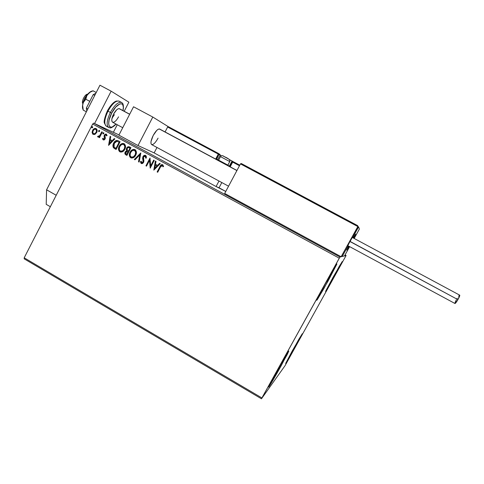 <?xml version="1.0" encoding="UTF-8"?>
<svg xmlns="http://www.w3.org/2000/svg" width="484" height="484" viewBox="0 0 484 484"><rect width="100%" height="100%" fill="white"/><g stroke="black" fill="none" stroke-linecap="round" stroke-linejoin="round"><path stroke-width="0.73" d="M334.619 276.013L325.557 291.586L339.314 266.242L342.152 261.82L336.192 273.164L325.859 290.775L333.101 277.217L342.2 261.584L334.619 276.013L333.972 275.656L334.619 276.013M281.101 365.892C275.396 376.207 268.995 387.127 268.638 387.103L280.321 365.154L287.974 352.171L288.815 351.088L287.248 354.482L270.719 383.981L268.632 387.103L269.134 385.79L276.279 372.371C282.172 361.705 288.518 350.924 288.785 351.075L281.101 365.892L280.2 365.366L281.101 365.892M327.946 281.295L316.79 300.286C316.82 299.566 319.803 293.818 325.72 283.055L336.931 263.974L324.123 288.119L317.31 299.626L318.841 295.839L325.72 283.055L336.931 263.974L327.946 281.295L326.996 280.768L327.946 281.295M295.609 346.405L285.669 363.466L298.664 339.586L302.282 333.754L297.134 343.634L285.657 363.46L292.3 350.839L302.27 333.724L295.609 346.405L294.98 346.048L295.609 346.405M24.206 258.855L261.469 398.792L285.016 365.704L346.102 255.498L339.95 257.028L93.684 123.136L119.022 134.915L93.684 123.136L92.674 124.025L339.266 258.19L261.904 397.939L24.2 257.809L92.674 124.025L24.2 257.809L24.206 258.855L24.2 257.809L261.904 397.939L261.469 398.792L285.016 365.704L346.102 255.498L339.95 257.028L261.469 398.792L24.206 258.855M345.05 254.929L346.102 255.498L345.05 254.929M95.1 134.28L96.885 132.065L96.867 129.331L95.082 128.363L93.23 129.44L92.111 132.065L92.722 134.086L94.622 134.498L96.655 132.58C97.484 130.995 97.302 129.658 96.11 128.581C94.574 128.175 93.406 128.774 92.607 130.365L92.117 132.658L93.134 134.395L95.1 134.28M102.342 132.102L101.785 131.799L99.734 135.568L98.742 136.379L98.131 136.113L97.562 136.567L97.78 136.911L99.323 136.591L98.899 137.42L99.45 137.722L102.342 132.102L101.785 131.799L99.734 135.568L97.562 136.567L97.883 136.99L99.323 136.591L98.899 137.42L99.45 137.722L102.342 132.102M103.243 139.918L104.302 139.87L105.167 138.793L104.756 136.022L105.107 135.121L106.044 134.879L106.504 135.889L107.091 135.538L106.341 134.153L105.409 134.104L104.49 134.867L104.066 136.107L104.55 138.612L103.63 139.241L103.159 138.23L102.584 138.533L102.765 139.319L103.419 139.991L102.584 138.533L103.255 139.924L105.058 139.023L105.33 138.061L104.901 135.411L106.044 134.879L106.504 135.889L107.091 135.538L106.341 134.153L104.332 135.139L104.066 136.107L104.623 138.164L104.49 138.745L103.564 139.21L103.159 138.23L102.584 138.533L103.177 138.388L102.759 138.612L103.243 139.918M118.392 140.844L116.65 140.421L115.313 141.032L114.049 142.429L113.062 144.662L113.335 147.535L116.093 149.483L120.08 141.764L118.392 140.844C116.311 140.076 114.732 140.826 113.667 143.089C112.772 144.625 112.687 146.144 113.413 147.656L116.093 149.483L120.08 141.764L118.392 140.844M130.94 147.68L128.441 146.67L126.614 148.14L126.276 149.477L126.741 150.742L125.483 151.571L124.872 153.222L125.247 154.372L126.929 155.412L130.94 147.68L129.476 146.882C128.236 146.452 127.28 146.87 126.614 148.14L126.741 150.742L125.205 152.012C124.588 153.234 124.818 154.178 125.894 154.844L126.929 155.412L130.94 147.68M140.82 153.065L134.34 159.472L134.957 159.805L139.797 154.91L138.527 161.759L139.144 162.098L140.723 153.011L134.34 159.472L134.957 159.805L139.797 154.91L138.527 161.759L139.144 162.098L140.82 153.065M153.688 160.077L150.669 165.855L149.986 158.062L145.944 165.818L146.507 166.127L149.526 160.343L150.203 168.148L154.257 160.386L153.688 160.077L150.669 165.855L149.986 158.062L145.944 165.818L146.507 166.127L149.526 160.343L150.203 168.148L154.257 160.386L153.688 160.077M160.41 167.089L161.801 165.449L162.436 165.649L162.999 166.817L163.604 166.375L162.666 164.711L161.753 164.572L160.93 165.05L157.137 171.947L157.705 172.256L160.41 167.089L162.255 165.516L162.999 166.817L163.604 166.375L162.666 164.711C161.323 164.499 160.392 165.165 159.883 166.696L157.137 171.947L157.705 172.256L160.41 167.089M153.809 170.126L160.252 163.653L159.629 163.314L157.56 165.389L155.479 164.251L156.017 161.347L155.4 161.009L153.809 170.126L160.252 163.653L159.629 163.314L157.56 165.389L155.479 164.251L156.017 161.347L155.4 161.009L153.821 170.114M145.593 155.406L144.063 155.485L142.943 156.659L142.592 158.238L143.173 161.596L142.09 162.836L141.437 162.461L141.261 161.214L140.572 161.45L140.662 162.624L141.31 163.538L142.623 163.477L143.712 162.134L143.294 157.844L143.815 156.55L145.218 156.229L145.702 158.153L146.368 158.008L146.265 156.205L145.593 155.406C144.444 155.086 143.56 155.503 142.943 156.659L142.986 162.17L141.782 162.769L141.261 161.214L140.572 161.45L141.407 163.586L143.566 162.449L143.893 161.112L143.506 156.979L145.218 156.229L145.702 158.153L146.368 158.008L145.593 155.406M135.714 155.207L136.403 152.188L135.574 150.076L133.523 149.35L131.479 150.324L129.488 153.64L129.47 155.987L130.19 157.33L131.503 158.032L132.985 157.857L134.612 156.749L135.714 155.207C136.845 153.089 136.639 151.25 135.09 149.695L134.975 149.629C132.81 149.096 131.17 149.943 130.057 152.164C128.871 154.372 129.119 156.247 130.801 157.784L130.964 157.869C133.076 158.22 134.661 157.336 135.714 155.207M124.83 149.266L125.519 146.253L124.697 144.153L122.652 143.427L120.619 144.401L118.64 147.711L118.622 150.046L119.342 151.389L120.643 152.085L122.119 151.909L123.735 150.802L124.83 149.266C125.967 147.13 125.749 145.291 124.176 143.748L124.098 143.7C121.944 143.173 120.31 144.02 119.203 146.241C118.023 148.443 118.271 150.312 119.947 151.843L120.093 151.915C122.198 152.285 123.777 151.395 124.83 149.266M108.567 145.363L114.865 138.926L114.254 138.593L112.234 140.656L110.201 139.549L110.727 136.669L110.122 136.343L108.567 145.363L114.865 138.926L114.254 138.593L112.234 140.656L110.201 139.549L110.727 136.669L110.122 136.343L108.579 145.351M103.818 133.602L103.782 132.779L103.032 132.888L102.929 133.917L103.751 133.711L103.685 132.707L102.892 133.094L103.025 133.989L103.818 133.602M99.565 131.285L99.529 130.462L98.784 130.571L98.724 131.642L99.504 131.394L99.432 130.39L98.645 130.783L98.778 131.672L99.565 131.285M92.656 127.516L92.571 126.657L91.797 126.905L91.815 127.873L92.656 127.516L92.523 126.627L91.736 127.014L91.863 127.903L92.656 127.516M157.717 172.237L157.137 171.947L160.016 166.75C160.476 165.377 161.329 164.681 162.576 164.663L161.632 164.717L160.676 165.613L157.276 171.995L157.717 172.237M162.709 165.885L163.09 166.75L162.315 165.534M153.864 170.066L155.533 161.081L153.864 170.066M157.699 165.443L159.756 163.38L157.699 165.443M154.88 168.281L157.04 166.109L155.303 165.183L157.04 166.109L154.741 168.226L155.303 165.183L156.901 166.054L154.88 168.281M150.221 168.105L149.526 160.343L150.221 168.105M146.519 166.109L145.944 165.818L150.119 158.147L146.089 165.873L146.519 166.109M150.814 165.909L153.821 160.15L150.814 165.909M145.563 156.447L145.859 158.117L145.369 156.29M141.413 163.586L140.572 161.45L141.261 161.323L140.723 161.511L140.814 162.678M141.933 162.83L143.131 162.231L142.943 156.659L145.521 155.376L143.869 155.769L142.816 157.488M142.756 157.893L143.276 160.869M143.294 160.954L143.131 162.231M143.028 162.4L142.054 162.878M140.874 162.878L141.552 163.64M139.15 162.073L138.527 161.759L139.797 154.91L138.678 161.819L139.15 162.073M134.975 159.793L134.34 159.472L140.802 153.15L134.498 159.532L134.975 159.793M129.893 156.774L130.958 157.844C129.276 156.308 129.028 154.438 130.214 152.23L130.214 152.23C131.225 150.185 132.761 149.29 134.824 149.55M134.788 149.538L133.995 149.399M132.949 149.604L131.079 150.935L130.039 152.587L129.518 154.481L129.712 156.35M134.867 150.572L135.774 151.94L135.556 154.396L134.159 156.453L132.513 157.239M131.46 157.1L130.523 156.368L130.093 155.273L130.48 152.756L132.265 150.615L134.31 150.306L135.617 151.873L135.284 154.62L133.505 156.762L131.46 157.1C133.173 157.397 134.449 156.683 135.302 154.965L135.145 154.904C134.292 156.622 133.015 157.336 131.297 157.034L131.188 156.979C129.869 155.727 129.682 154.227 130.619 152.472C131.509 150.675 132.834 149.992 134.582 150.433L134.643 150.463C135.901 151.71 136.071 153.192 135.145 154.904L135.302 154.965C136.222 153.253 136.052 151.776 134.794 150.53L134.643 150.463M125.053 153.7L125.41 154.432L126.941 155.394L126.058 154.91C124.981 154.239 124.751 153.295 125.368 152.079L126.899 150.808L126.614 148.14L129.373 146.833L127.982 146.936M127.673 147.124L126.524 148.854L126.899 150.808L125.646 151.637L125.029 153.289M129.476 147.886L130.117 148.237L129.476 147.886L130.117 148.237L128.629 151.111L127.34 150.306L127.177 148.443C127.722 147.529 128.435 147.317 129.319 147.82L129.192 147.741M127.528 151.559L128.218 151.903L126.935 154.378L126.197 153.991L125.773 152.309L127.933 151.746L127.528 151.559M127.776 151.68L128.218 151.903L127.776 151.68L128.06 151.837L126.935 154.378L128.218 151.903L126.778 154.311L125.671 153.507L125.671 152.533L126.639 151.468L127.776 151.68M129.966 148.171L128.629 151.111L130.117 148.237L128.472 151.044L127.189 150.119L126.996 148.915L127.57 147.922L128.429 147.523L129.966 148.171M119.052 150.839L120.105 151.909C118.435 150.379 118.187 148.509 119.367 146.307L119.367 146.307C120.377 144.262 121.907 143.367 123.958 143.633M123.922 143.615L123.13 143.476M122.089 143.681L120.782 144.474L119.367 146.307L118.677 148.558L118.87 150.421M120.879 151.256L119.857 150.669L119.33 149.701L119.627 146.827L121.399 144.692L122.694 144.268L123.729 144.516C125.011 145.751 125.193 147.227 124.267 148.963C123.414 150.687 122.137 151.395 120.431 151.087L120.328 151.038C119.016 149.792 118.828 148.298 119.766 146.549C120.649 144.752 121.968 144.069 123.71 144.504L123.62 144.456M123.995 144.649L124.346 144.94M124.557 145.2L124.975 147.245L124.424 149.03L122.797 150.881L121.236 151.317M124.267 148.963L124.424 149.03C125.356 147.299 125.174 145.817 123.886 144.583L124.83 146.555L124.267 148.963L122.633 150.814L120.601 151.159C122.301 151.462 123.577 150.748 124.424 149.03L124.267 148.963M114.303 148.413L116.106 149.465L113.583 147.723C112.857 146.216 112.941 144.692 113.837 143.161L113.837 143.161C114.762 141.128 116.19 140.312 118.12 140.711M117.539 140.523L115.482 141.104L113.577 143.706L113.135 146.64L114.073 148.237M118.677 142L119.276 142.326L115.948 148.388L114.085 147.088L114.224 143.397L116.916 141.304L118.677 142M108.664 145.26L110.285 136.434L108.664 145.26M112.403 140.729L114.412 138.678L112.403 140.729M109.65 143.548L111.756 141.388L110.031 140.469L111.756 141.388L109.481 143.482L110.031 140.469L111.592 141.316L109.65 143.548M103.649 139.247L104.665 138.823L104.792 138.236L104.066 136.107L104.332 135.139L106.341 134.153L104.859 134.691M106.619 135.568L106.141 134.921M106.274 134.988L106.565 135.387M104.707 134.873L104.235 136.185L104.792 138.243M104.665 138.823L103.866 139.332M103.032 133.899L102.892 133.094L103.733 132.743L102.977 133.421M99.462 137.704L98.899 137.42L99.323 136.591L99.075 137.492L99.462 137.704M98.016 137.045L97.562 136.567L98.222 136.258L97.738 136.639L98.004 137.026M98.506 136.428L99.91 135.647L101.955 131.89L99.994 135.538L98.506 136.428M98.784 131.581L98.645 130.783L99.486 130.426L98.73 131.11M92.898 134.165L92.117 132.658L92.783 130.444C93.509 128.986 94.598 128.351 96.05 128.55L95.082 128.472M94.731 128.575L92.656 130.716L92.287 132.441L92.613 133.802M96.104 129.458L96.673 130.728L96.286 132.35C96.915 131.176 96.8 130.178 95.935 129.349L95.759 129.27C96.625 130.099 96.74 131.097 96.104 132.271C95.517 133.475 94.646 133.953 93.485 133.705C92.638 132.858 92.529 131.842 93.158 130.662C93.745 129.464 94.61 129.004 95.759 129.27L95.941 129.349M93.672 133.784L92.819 132.713L93.067 130.855L94.416 129.313L95.759 129.27L96.498 130.65L96.195 132.084L95.015 133.523L93.672 133.784C94.84 134.02 95.705 133.536 96.286 132.35L96.026 132.785M95.82 133.052L94.441 133.911M91.875 127.818L91.736 127.014L92.577 126.663L91.821 127.346M155.303 165.183L156.901 166.054L154.741 168.226L155.303 165.183M115.948 148.388L114.085 147.088L113.637 145.254L114.944 142.308L117.019 141.316L119.112 142.254L115.948 148.388M110.031 140.469L111.592 141.316L109.481 143.482L110.031 140.469M339.266 258.19L92.674 124.025L93.684 123.136L339.95 257.028L339.266 258.19M158.08 138.121C155.564 142.629 153.428 144.789 151.667 144.595C150.33 143.439 150.839 140.408 153.186 135.496L156.798 130.353L158.474 129.113L159.75 129.089M152.799 117.049L168.432 126.76L152.799 117.049L133.542 106.77L152.799 117.049L138.007 145.539L154.142 152.908L156.979 147.469L154.142 152.908L216.07 186.528L154.142 152.908L138.007 145.539L152.799 117.049M118.895 135.151L138.007 145.539L118.895 135.151L133.542 106.77L118.895 135.151M151.625 144.577L150.972 143.512L151.038 141.419L153.186 135.496C155.727 130.964 157.863 128.798 159.599 129.01L236.954 170.471M349.073 246.332L346.75 250.155L348.746 246.156L346.744 250.155L349.073 246.332L346.75 250.155L348.746 246.156L346.744 250.155L349.073 246.332M358.039 226.621L358.577 226.905L359.376 229.077L354.173 238.461L359.376 229.077L358.577 226.905L352.636 237.632L358.577 226.905L358.039 226.621M342.206 256.466L344.517 255.891L342.206 256.466L348.105 245.811L342.206 256.466L341.123 256.738L224.685 193.455L240.463 163.894L224.685 193.455L341.123 256.738L357.833 226.56L341.123 256.738L342.206 256.466L348.105 245.811L342.206 256.466M349.642 246.64L344.517 255.891L349.642 246.64M353.604 238.158L355.649 234.087L353.278 237.977L355.637 234.087L353.604 238.158M83.036 103.134C83.647 99.849 85.093 97.012 87.374 94.622C85.093 97.012 83.647 99.849 83.036 103.134M87.925 93.969L87.38 94.192C84.888 94.229 81.215 101.676 82.782 103.522L82.855 103.848M129.658 114.297L119.058 108.616L129.658 114.297M236.9 170.568L159.236 128.938L236.9 170.568M353.278 237.977L355.559 234.171L353.278 237.977M82.558 103.038L82.595 100.751L83.2 98.845L84.76 96.153L86.6 94.459M87.162 94.229L87.671 94.186M358.227 227.547L357.924 226.276L240.463 163.894L357.833 226.56L358.227 227.547L352.636 237.632L358.281 226.984M357.543 225.562L357.924 226.276L357.579 225.58L241.564 163.665M240.929 163.556L241.25 163.556L240.929 163.556M225.762 191.434L219.034 187.78L221.817 182.553L219.034 187.78L216.07 186.528L218.998 181.028L216.07 186.528L225.762 191.434M230.184 166.841L232.701 162.122L239.477 165.74L232.701 162.122L230.184 166.841M218.732 153.603L219.046 154.045L218.72 153.597L218.296 154.093L167.645 127.026L165.08 131.944L167.645 127.026L218.296 154.093L215.725 159.091L215.864 158.685L216.548 159.061L218.98 154.475L220.117 155.207L217.703 159.756L216.548 159.061L217.703 159.756L220.117 155.207L221.23 155.866L220.117 155.207L220.184 154.783L220.117 155.207L218.98 154.475L219.046 154.045L218.98 154.475L218.296 154.093L218.732 153.603L168.656 126.85M230.033 166.46L232.786 161.886L231.775 161.577L229.368 166.097L227.704 165.207L230.033 166.46L232.514 161.686L231.775 161.577L229.228 166.333L230.033 166.46M218.707 160.331L217.703 159.756L218.707 160.331M239.774 165.189L232.586 161.347L239.774 165.189M232.187 161.087L232.514 161.686L232.181 161.081L231.775 161.577L232.181 161.081L229.591 159.702L232.181 161.081L232.786 161.868M217.625 160.113L217.703 159.756L217.625 160.113M168.62 126.832L219.948 154.396M216.481 159.496L216.548 159.061L215.864 158.685L218.296 154.093L218.98 154.475L216.481 159.496M218.623 160.15L227.861 165.104L227.286 165.286L227.891 165.147L229.743 161.571L227.861 165.104L218.665 160.174M227.825 165.117L227.341 165.316M229.138 159.321L229.948 160.791L229.743 161.571L220.492 156.622L218.635 160.131M220.51 156.592C221.212 155.273 222.513 155.303 224.407 156.689C227.94 158.183 229.791 159.557 229.948 160.815L229.749 161.62L229.948 160.791L229.077 159.26L223.62 156.284M223.233 156.084L222.779 155.866M229.077 159.26L223.324 156.126M220.48 156.61L229.743 161.571M455.051 302.615L454.96 303.498C455.408 303.504 456.4 302.222 457.918 299.65L454.96 303.498L347.784 245.636L348.099 244.928L352.316 237.456L349.938 241.498L457.918 299.65C459.298 297.164 459.909 295.676 459.752 295.186L457.918 299.65L349.938 241.498L348.25 244.928M350.204 241.51L456.775 299.027L457.247 298.223M455.262 302.046L456.321 299.838M458.62 296.184L459.57 295.192M459.709 295.161L352.31 237.456M87.846 108.924L86.327 108.101L93.218 94.586L94.749 95.402L93.218 94.586L95.82 93.303L93.218 94.586L86.327 108.101L87.846 108.924M86.781 111.011L86.327 108.101L86.781 111.011M46.204 204.345L46.585 189.807L99.946 85.208L111.151 91.18L128.871 102.191L124.2 111.266L128.871 102.191L111.151 91.18L94.574 123.553L111.151 91.18L99.946 85.208L46.585 189.807L56.211 195.276L46.585 189.807L46.204 204.345L50.348 206.716L46.204 204.345M117.255 124.745L113.371 132.289L117.255 124.745M118.556 116.838C116.372 120.746 114.405 122.549 112.651 122.258C111.247 121.121 111.538 118.417 113.522 114.139L111.81 119.336L111.889 121.224L112.603 122.234M111.992 118.247L114.448 114.623M121.417 102.384C118.205 101.737 114.526 105.088 110.382 112.451C114.484 105.149 118.15 101.785 121.369 102.36L119.01 101.102L116.438 101.041C115.446 101.313 112.028 102.554 107.4 110.842L107.992 111.163C112.137 103.806 115.827 100.46 119.064 101.126M119.01 101.102C115.767 100.515 112.094 103.866 107.992 111.163L111.671 113.147C117.049 102.269 125.259 100.466 123.051 110.207M123.039 110.642C124.309 101.961 121.526 103.146 121.369 102.36L121.938 102.735M116.027 124.079L112.258 126.965L111.108 127.225L109.384 126.397L108.664 123.886L109.082 120.05L111.671 113.147L110.382 112.451C106.71 120.401 106.177 125.423 108.779 127.522C106.171 125.441 106.704 120.413 110.382 112.451L107.992 111.163C104.326 119.124 103.812 124.158 106.456 126.257C103.812 124.14 104.332 119.112 107.992 111.163M108.718 108.628L113.02 103.31L115.743 101.61M104.725 123.081L104.883 117.781L106.371 113.208M116.112 123.989C109.384 131.884 105.827 124.116 111.671 113.147L115.773 107.031L119.929 103.854L122.016 103.933L122.718 104.647L123.341 107.254L122.966 110.606M119.584 108.791L118.314 108.731L116.741 109.735L113.522 114.139C115.724 110.213 117.691 108.404 119.427 108.706L129.7 114.218M105.887 125.888L104.502 123.287C103.582 122.004 104.55 117.86 107.4 110.842L107.454 110.872M83.139 110.043L86.37 111.816L83.242 110.122L82.649 105.318L83.333 102.427L85.825 99.226L86.382 96.564L87.804 94.108L84.791 98.663L85.825 99.226L86.963 95.294L90.169 92.172L93.085 90.804L96.231 92.486L92.964 90.762M82.758 108.888L82.474 107.17L82.867 103.8L84.016 101.21L85.825 99.226L89.77 101.35L84.791 98.663L88.632 93.212L91.821 91.095M83.188 110.037L82.649 105.318L83.212 102.541L84.791 98.663L82.867 103.8C82.268 106.474 82.353 108.422 83.127 109.656L83.127 109.656M92.849 90.895L92.583 90.968C91.161 91.059 89.57 92.105 87.804 94.108L90.169 92.172L92.988 90.804M228.557 186.201L151.667 144.595M122.736 127.709L112.5 122.174M357.579 225.58L241.522 163.646M229.767 161.589L227.885 165.117M116.1 124.122C109.517 130.244 109.735 127.002 108.791 127.528L106.456 126.257"/></g></svg>
